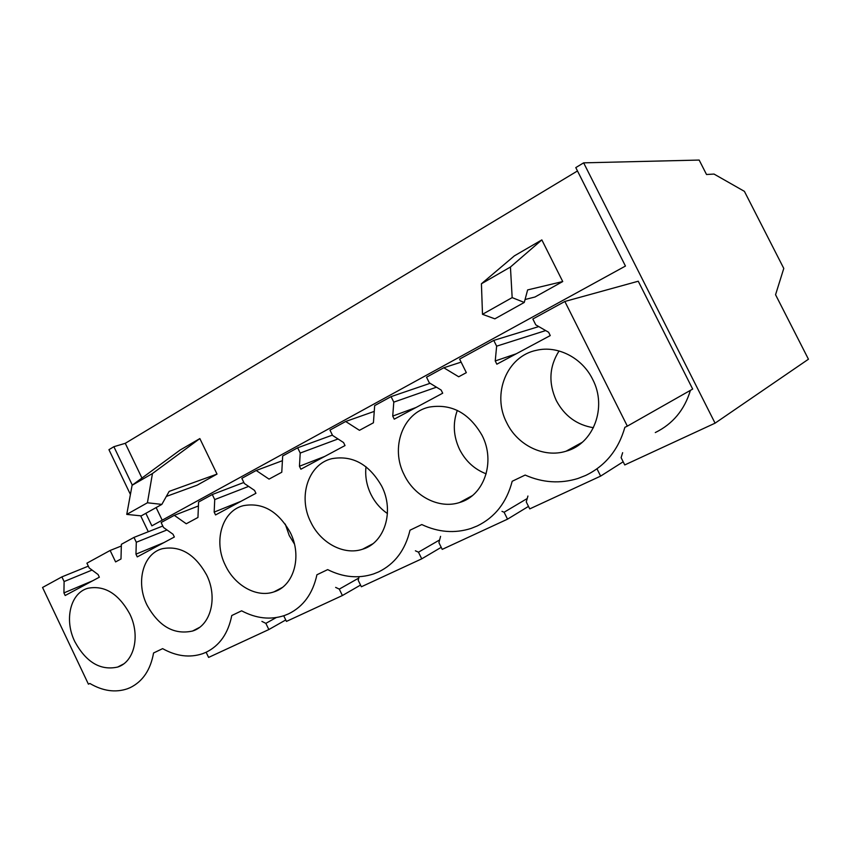 <?xml version="1.0" encoding="UTF-8"?>
<svg xmlns="http://www.w3.org/2000/svg" width="851" height="851" viewBox="0 0 851 851"><rect width="100%" height="100%" fill="white"/><g stroke="black" fill="none" stroke-linecap="round" stroke-linejoin="round"><path stroke-width="1.28" d="M714.021 174.061L744.412 191.358L783.782 268.427L775.559 294.723L808.45 359.218L715.074 423.17L583.637 162.849L699.16 160.062L706.521 174.508L714.021 174.061M261.906 621.39L265.852 623.357L268.842 629.549L208.601 657.419L206.123 652.26M148.308 531.747L140.67 515.812M130.416 494.452L108.939 449.679L113.874 446.701L125.267 443.318L577.478 170.955M622.634 452.689L621.113 457.678L624.751 464.944L715.074 423.17M623.166 461.785L600.625 476.113L597.03 468.912M583.637 162.849L575.787 167.604L625.453 266.055L151.872 525.844L145.851 513.313M132.32 485.123L113.874 446.701M162.19 520.174L156.137 507.579M141.947 478.049L125.267 443.318M541.842 239.897L514.398 255.843L481.421 283.766L510.44 267.023L541.842 239.897L562.734 281.543L534.992 296.999L525.056 299.52M217.026 474.092L169.168 491.389L161.839 504.398L147.425 502.781L152.457 473.539L199.847 438.573L217.026 474.092L197.134 485.176L166.317 496.441M199.847 438.573L180.157 450.019L132.096 485.283L152.457 473.539M464.242 500.707L465.04 500.324M528.482 506.398L507.526 519.163L504.1 512.249L501.984 511.345M504.1 512.249L527.226 498.516M527.928 496.027L526.258 501.909L529.726 508.898L600.625 476.113M441.212 547.331L421.734 558.841L418.469 552.182L415.384 550.799M418.469 552.182L439.616 539.949M440.573 536.353L438.914 542.651L442.212 549.374L507.526 519.163M360.537 585.062L342.4 595.53L339.283 589.115L335.645 587.392M339.283 589.115L358.75 578.084M359.079 576.733L358.207 580.286L361.367 586.764L421.734 558.841M342.4 595.53L286.447 621.411L283.723 615.784M638.25 281.224L692.671 389.067L627.347 426.138L564.851 301.467L638.25 281.224M655.291 432.563C672.79 423.979 684.502 409.905 690.416 390.343M268.842 629.549L285.745 619.964M265.852 623.357L276.203 617.581M562.734 281.543L527.631 289.925L524.269 302.445L512.164 297.616L482.496 314.306L481.421 283.766M512.164 297.616L510.44 267.023M524.269 302.445L494.856 318.838L482.496 314.306M147.425 502.781L126.756 514.398L132.096 485.283M161.839 504.398L141.245 515.876L126.756 514.398M545.693 330.571L496.633 346.166L493.761 340.4L538.768 326.582M496.633 346.166L495.239 360.952L496.846 364.196L550.257 335.571L548.608 332.252L535.779 324.859L532.843 318.997L564.851 301.467M495.239 360.952L516.27 353.782M559.054 350.963C549.235 366.526 548.321 383.056 556.299 400.555C564.521 415.958 576.904 425.011 593.445 427.713M506.77 422.819C517.525 445.296 543.874 458.242 566.064 451.211C593.434 443.977 607.508 407.331 592.636 379.312C582.169 357.75 557.65 345.283 536.694 350.25C506.739 356.016 491.601 394.258 506.77 422.819M436.467 387.194L393.79 402.129L391.077 396.63L430.117 383.301M393.79 402.129L392.726 416.075L394.247 419.171L442.701 393.205L441.137 390.045L429.298 382.801L426.532 377.206L443.786 367.76L461.125 362.132M392.726 416.075L416.139 407.448M457.306 410.405C452.658 423.298 453.413 436.318 459.583 449.434C465.614 461.199 474.486 469.337 486.176 473.826M404.182 474.794C414.48 496.537 439.286 509.26 459.583 502.515C484.07 495.739 495.878 461.774 482.049 435.34C469.05 412.863 451.424 403.448 429.191 407.097C402.661 412.778 390.183 447.988 404.182 474.794M338.038 438.967L300.222 453.051L297.659 447.786L332.411 435.106M300.222 453.051L299.446 466.252L300.882 469.209L345.027 445.552L343.549 442.531L332.581 435.446L329.965 430.095L345.666 421.49L374.249 411.395M299.446 466.252L324.72 456.434M365.994 466.742C364.973 476.166 366.6 485.336 370.887 494.271C374.865 502.281 380.386 508.696 387.439 513.536M310.785 522.11C320.657 543.129 343.995 555.629 362.6 549.214C384.652 542.895 394.641 511.217 381.716 486.176C369.164 464.242 352.548 455.072 331.89 458.668C308.168 464.146 297.754 496.803 310.785 522.11M248.641 486.4L214.729 499.58L212.293 494.527L243.843 482.474M214.729 499.58L214.175 512.1L215.548 514.94L255.938 493.293L254.534 490.399L244.333 483.474L241.844 478.347L256.194 470.486L282.426 460.689M214.175 512.1L240.939 501.324M285.266 524.088L289.244 535.534L294.425 544.012M225.398 565.383C234.855 585.69 256.821 597.955 273.916 591.892C293.914 586.009 302.424 556.32 290.276 532.503C278.181 511.143 262.523 502.196 243.322 505.675C221.962 510.898 213.186 541.385 225.398 565.383M166.987 529.95L136.298 542.257L133.979 537.406L162.796 526.014M136.298 542.257L135.958 554.161L137.256 556.894L174.349 537.013L173.019 534.237L163.488 527.46L161.126 522.546L174.295 515.334L198.421 505.951M135.958 554.161L163.881 542.619M147.021 605.093C158.85 626.421 174.029 635.069 192.549 631.038C210.771 625.57 218.058 597.615 206.602 574.904C194.953 554.118 180.199 545.395 162.328 548.714C142.979 553.661 135.532 582.254 147.021 605.093M92.057 570.064L64.102 581.552L61.889 576.882L88.323 566.16M64.102 581.552L63.931 592.902L65.176 595.519L99.354 577.201L98.078 574.531L89.164 567.915L86.908 563.181L110.13 550.469L121.331 546.002M63.931 592.902L92.759 580.744M74.835 641.665C86.174 662.323 100.45 670.79 117.64 667.067C134.33 661.972 140.575 635.569 129.735 613.848C118.523 593.647 104.599 585.116 87.951 588.254C70.325 592.924 63.985 619.858 74.835 641.665M627.347 426.138L624.879 427.319C618.443 449.828 605.391 465.869 585.733 475.422L577.925 478.496C560.213 483.921 542.63 482.772 525.163 475.06L512.196 481.272C506.675 502.398 495.005 517.302 477.198 525.982L470.997 528.46C454.636 533.62 438.233 532.311 421.798 524.556L410.012 530.194C405.257 550.097 394.779 564 378.578 571.925L373.557 573.946C358.441 578.818 343.144 577.372 327.678 569.617L316.923 574.765C312.828 593.562 303.381 606.593 288.563 613.848L284.447 615.528C270.448 620.113 256.183 618.539 241.62 610.816L231.759 615.539C228.238 633.346 219.686 645.59 206.091 652.27L202.655 653.685C189.688 657.983 176.348 656.302 162.626 648.643L153.563 652.983C150.531 669.897 142.766 681.438 130.246 687.608L127.342 688.799C115.311 692.831 102.811 691.055 89.866 683.47L88.419 684.172L42.55 587.477L61.889 576.882M567.862 450.626L580.754 443.531M493.761 340.4L459.625 359.09L466.337 372.653L458.7 376.78L443.786 367.76M133.979 537.406L121.374 544.31L120.991 558.99L115.598 561.905L110.13 550.469M391.077 396.63L374.674 405.608L373.419 422.787L359.462 430.319L345.666 421.49M297.659 447.786L282.681 455.976L281.777 472.241L269.033 479.113L256.194 470.486M212.293 494.527L198.581 502.037L197.953 517.472L186.263 523.769L174.295 515.334M582.18 442.35L566.064 451.211M472.209 495.718L459.583 502.515M372.717 543.842L362.6 549.214M282.192 587.541L273.916 591.892M199.421 627.453L192.549 631.038M123.416 664.067L117.64 667.067"/></g></svg>
